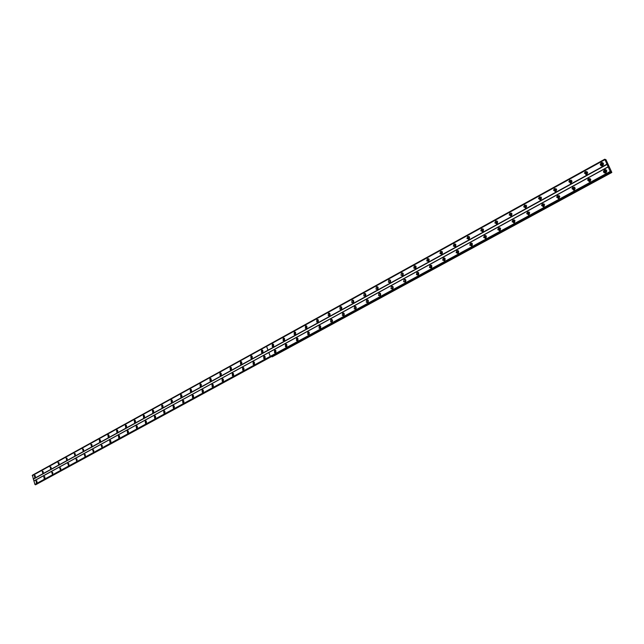 <?xml version="1.0" encoding="UTF-8"?>
<svg xmlns="http://www.w3.org/2000/svg" width="644" height="644" viewBox="0 0 644 644"><rect width="100%" height="100%" fill="white"/><g stroke="black" fill="none" stroke-linecap="round" stroke-linejoin="round"><path stroke-width="0.97" d="M275.914 352.179L275.849 350.618M286.862 346.231L286.813 344.637M297.971 340.193L297.931 338.575M309.233 334.067L309.209 332.425M320.672 327.852L320.656 326.186M332.272 321.541L332.272 319.851M332.473 320.994L332.473 320.406M344.041 315.141L344.057 313.435M344.242 314.666L344.25 313.918M355.987 308.645L356.019 306.914M356.18 308.226L356.196 307.349M368.11 302.052L368.167 300.305M368.304 301.674L368.328 300.692M380.419 295.363L379.976 295.137L380.491 293.592M380.604 295.024L380.644 293.938M392.921 288.56L392.421 288.311L393.009 286.781M393.09 288.271L393.146 287.095M405.607 281.661L405.052 281.372L405.728 279.866M405.768 281.404L405.849 280.148M418.495 274.65L417.884 274.328L418.632 272.847M418.64 274.425L418.745 273.096M431.577 267.534L430.916 267.171L431.746 265.722M431.713 267.341L431.842 265.94M444.867 260.305L444.159 259.894L444.521 258.566L445.068 258.486M444.988 260.136L445.149 258.671M458.367 252.963L457.61 252.504L457.997 251.208L458.592 251.136M458.472 252.826L458.665 251.297M472.084 245.501L471.271 244.994L471.698 243.73L472.342 243.674M472.173 245.388L472.374 243.818M486.027 237.918L485.157 237.362L485.608 236.139L486.317 236.098M486.091 237.829L486.357 236.195M500.187 230.206L499.277 229.602L499.752 228.419L500.517 228.395M500.235 230.149L500.541 228.467M514.588 222.373L513.622 221.721L514.121 220.578L514.95 220.578M514.612 222.349L514.266 221.834L514.959 220.61M528.845 213.832L529.223 214.412L528.209 213.711L528.732 212.609L529.618 212.633L528.845 213.832L528.209 213.711M544.091 206.322L543.045 205.565L543.576 204.502L544.534 204.559M544.051 206.33L543.665 205.694L544.494 204.534M559.217 198.086L558.131 197.281L558.678 196.267L559.7 196.356M559.121 198.102L558.742 197.426L559.62 196.299M574.601 189.714L573.474 188.861L574.029 187.887L575.116 188.016M574.448 189.747L574.07 189.014L575.003 187.919M590.25 181.197L589.075 180.304L589.646 179.362L590.798 179.547M590.033 181.238L589.663 180.465L590.645 179.402M606.165 172.536L604.949 171.594L605.529 170.692L606.753 170.934M605.883 172.584L605.521 171.771L606.567 170.74M44.911 477.47L44.855 477.027M52.816 473.211L52.744 472.68M60.81 468.896L60.729 468.285M68.908 464.525L68.819 463.841M77.103 460.09L77.006 459.349M85.394 455.598L85.298 454.801M93.791 451.05L93.694 450.196M102.299 446.445L102.187 445.535M110.905 441.776L110.8 440.818M119.631 437.051L119.518 436.044M128.462 432.261L128.341 431.214M137.405 427.407L137.285 426.32M146.462 422.488L146.349 421.361M155.639 417.513L155.526 416.338M164.945 412.466L164.824 411.25M174.363 407.346L174.25 406.098M183.91 402.162L183.798 400.882M193.586 396.913L193.474 395.593M203.391 391.584L203.287 390.232M213.325 386.183L213.228 384.798M223.404 380.717L223.307 379.292M233.619 375.162L233.522 373.713M243.971 369.543L243.883 368.054M254.469 363.836L254.388 362.322M265.111 358.048L265.046 356.51M274.489 350.175L274.553 352.711L275.423 352.695L275.374 350.159L274.489 350.175M275.479 350.223L275.576 352.598M285.429 344.194L285.453 346.73L286.379 346.73L286.363 344.194L285.429 344.194M286.435 344.242L286.508 346.649M296.53 338.124L296.514 340.668L297.488 340.684L297.504 338.148L296.53 338.124M297.544 338.172L297.6 340.612M308.814 332.014L307.784 331.974L307.735 334.51L308.758 334.542L308.814 332.014L308.846 334.494L307.735 334.51M319.207 325.735L319.118 328.263L320.197 328.319L320.293 325.8L319.207 325.735M320.245 325.767L320.261 328.279M330.799 319.4L330.662 321.92L331.797 322L331.942 319.488L330.799 319.4M331.845 319.424L331.845 321.976M342.56 312.976L342.375 315.479L343.574 315.592L343.759 313.089L342.56 312.976M343.622 312.992L343.598 315.576M354.49 306.447L354.264 308.935L355.52 309.08L355.762 306.6L354.49 306.447M355.577 306.464L355.52 309.08M366.605 299.83L366.331 302.294L367.652 302.479L367.941 300.024L366.605 299.83M367.708 299.838L367.627 302.487M378.905 293.109L378.575 295.548L379.968 295.773L380.306 293.342L378.905 293.109M380.024 293.117L379.912 295.797M391.391 286.282L391.005 288.689L392.47 288.963L392.864 286.572L391.391 286.282M392.526 286.29L392.381 289.003M404.07 279.359L403.627 281.726L405.157 282.056L405.607 279.697L404.07 279.359M405.221 279.359L405.044 282.112M416.942 272.323L416.443 274.65L418.045 275.036L418.552 272.718L416.942 272.323M418.117 272.323L417.473 274.714L417.9 275.101M430.015 265.175L429.468 267.453L431.142 267.904L431.697 265.642L430.015 265.175M431.214 265.175L430.474 267.534L430.957 267.993M443.297 257.922L442.694 260.144L444.432 260.667L445.044 258.453L443.297 257.922M444.521 257.914L443.692 260.24L444.215 260.764M456.781 250.548L456.129 252.714L457.94 253.309L458.6 251.152L456.781 250.548M458.037 250.54L457.111 252.818L457.683 253.422M470.49 243.054L469.79 245.163L471.666 245.839L472.374 243.746L470.49 243.054M471.77 243.054L470.756 245.284L471.36 245.96M484.417 235.446L483.668 237.491L485.608 238.248L486.365 236.219L484.417 235.446M485.729 235.446L484.626 237.62L485.262 238.385M498.569 227.71L497.772 229.691L499.776 230.528L500.573 228.572L498.569 227.71M499.913 227.71L498.722 229.836L499.382 230.681M512.946 219.854L512.125 221.761L514.178 222.687L515.015 220.795L512.946 219.854M514.331 219.854L513.051 221.922L513.727 222.848M527.573 211.86L526.712 213.703L528.821 214.718L529.69 212.89L527.573 211.86M528.99 211.868L527.621 213.872L528.313 214.887M542.433 203.737L541.54 205.508L543.705 206.611L544.599 204.856L542.433 203.737M543.898 203.746L542.433 205.702L543.142 206.796M557.543 195.478L556.625 197.185L558.839 198.376L559.757 196.686L557.543 195.478M559.056 195.494L557.503 197.386L558.211 198.561M572.91 187.082L571.977 188.716L574.223 189.996L575.164 188.37L572.91 187.082M574.472 187.106L572.838 188.942L573.53 190.189M588.544 178.541L587.586 180.111L589.872 181.471L590.83 179.909L588.544 178.541M590.154 178.573L589.381 178.774L588.431 180.344L589.115 181.68M604.442 169.847L603.476 171.36C603.653 172.769 604.426 173.252 605.795 172.801L606.769 171.304C606.6 169.887 605.819 169.404 604.442 169.847M606.109 169.895L605.263 170.105L604.297 171.61L604.957 173.011M272.243 344.121L272.291 346.649L273.177 346.641L273.145 344.113L272.243 344.121M273.249 344.178L273.322 346.553M283.159 338.108L283.167 340.636L284.101 340.644L284.101 338.116L283.159 338.108M284.165 338.156L284.221 340.563M294.219 332.006L294.195 334.534L295.177 334.558L295.21 332.03L294.219 332.006M295.242 332.054L295.282 334.494M305.449 325.824L305.385 328.343L306.423 328.384L306.488 325.864L305.449 325.824M306.48 325.856L306.504 328.335L305.385 328.343M316.84 319.545L316.735 322.056L317.822 322.121L317.935 319.609L316.84 319.545M317.886 319.577L317.886 322.081M328.392 313.169L328.247 315.673L329.39 315.761L329.551 313.266L328.392 313.169M329.454 313.201L329.43 315.745M340.121 306.705L339.927 309.201L341.135 309.313L341.336 306.834L340.121 306.705M341.199 306.729L341.151 309.305M352.027 300.144L351.785 302.616L353.049 302.769L353.298 300.305L352.027 300.144M353.113 300.168L353.041 302.777M364.102 293.487L363.812 295.942L365.148 296.127L365.446 293.68L364.102 293.487M365.212 293.503L365.108 296.143M376.362 286.725L376.024 289.156L377.424 289.381L377.77 286.966L376.362 286.725M377.497 286.741L377.36 289.414M388.815 279.866L388.421 282.257L389.886 282.539L390.288 280.156L388.815 279.866M389.958 279.874L389.789 282.587M401.454 272.895L401.011 275.254L402.54 275.584L402.999 273.241L401.454 272.895M402.621 272.903L402.42 275.648M414.285 265.819L413.794 268.137L415.396 268.524L415.903 266.222L414.285 265.819M415.477 265.827L414.816 268.218L415.235 268.604M427.326 258.638L426.771 260.909L428.445 261.359L429.001 259.097L427.326 258.638M428.542 258.638L427.785 260.997L428.252 261.448M440.56 251.337L439.957 253.559L441.704 254.074L442.315 251.868L440.56 251.337M441.8 251.337L440.963 253.664L441.47 254.179M454.012 243.923L453.36 246.089L455.163 246.684L455.831 244.527L454.012 243.923M455.276 243.923L454.35 246.209L454.889 246.797M467.673 236.396L466.972 238.497L468.848 239.166L469.556 237.073L467.673 236.396M468.969 236.396L467.947 238.626L468.526 239.294M481.559 228.741L480.81 230.785L482.75 231.534L483.499 229.497L481.559 228.741M482.887 228.741L481.776 230.93L482.388 231.671M495.663 220.964L494.882 222.945L496.87 223.774L497.667 221.802L495.896 220.86M497.031 220.964L495.824 223.098L496.46 223.927M510 213.059L509.179 214.975L511.231 215.885L512.061 213.985L510 213.059M511.4 213.067L510.112 215.144L510.764 216.054M524.578 205.025L523.717 206.877L525.826 207.875L526.687 206.04L524.578 205.025M526.019 205.034L524.635 207.062L525.303 208.044M539.39 196.855L538.505 198.642L540.662 199.721L541.548 197.958L539.39 196.855M540.871 196.871L539.406 198.843L540.083 199.906M554.46 188.555L553.542 190.27L555.74 191.437L556.658 189.73L554.46 188.555M555.981 188.579L554.428 190.487L555.104 191.63M569.779 180.111L568.845 181.761L571.083 183.009L572.017 181.375L569.779 180.111M571.349 180.143L569.707 181.994L570.383 183.218M585.356 171.521L584.406 173.115L586.684 174.444L587.634 172.866L585.356 171.521M586.982 171.562L586.201 171.771L585.251 173.357L585.911 174.653M601.198 162.787L600.232 164.317L600.949 165.725L602.551 165.725L603.517 164.212C603.339 162.803 602.567 162.328 601.198 162.787M602.881 162.835L602.027 163.053L601.061 164.582L601.705 165.943M273.66 346.134L273.611 344.572M284.576 340.145L284.543 338.559M295.652 334.075L295.628 332.457M306.89 327.917L306.874 326.275M318.289 321.662L318.289 319.996M329.857 315.319L329.873 313.628M330.074 314.755L330.074 314.2M341.594 308.879L341.626 307.172M341.803 308.387L341.819 307.671M353.508 302.35L353.556 300.619M353.709 301.915L353.733 301.062M365.599 295.717L365.663 293.97M365.792 295.33L365.824 294.364M377.867 288.979L377.432 288.762L377.956 287.224M378.052 288.641L378.108 287.578M390.328 282.144L389.837 281.895L390.441 280.373M390.506 281.847L390.578 280.687M402.975 275.205L402.444 274.916L403.112 273.418M402.444 274.916L403.128 274.964L403.233 273.7M415.823 268.162L415.235 267.832L415.984 266.358M415.976 267.928L416.096 266.608M428.872 260.997L428.228 260.635L429.057 259.194M429.009 260.796L429.154 259.411M442.122 253.728L441.43 253.317L441.792 251.989L442.339 251.917M442.243 253.559L442.42 252.11M455.582 246.346L454.833 245.887L455.228 244.591L455.823 244.527M455.686 246.201L455.896 244.688M469.251 238.844L468.462 238.336L468.88 237.081L469.532 237.016M469.347 238.723L469.565 237.169M483.145 231.212L482.308 230.665L482.759 229.441L483.459 229.401M483.225 231.124L483.427 229.546M497.265 223.468L496.379 222.864L496.854 221.681L497.611 221.657M497.321 223.404L497.643 221.729M511.618 215.595L510.684 214.943L511.175 213.8L511.996 213.792M511.65 215.555L511.328 215.064L512.012 213.84M526.204 207.585L525.222 206.885L525.737 205.782L526.623 205.798L525.858 207.014L525.222 206.885M526.212 207.577L525.858 207.014M541.032 199.447L540.01 198.698L540.541 197.628L541.491 197.684L540.638 198.835L540.01 198.698M541 199.455L540.638 198.835M556.102 191.171L555.048 190.374L555.595 189.344L556.601 189.433M556.03 191.188L555.659 190.519L556.545 189.384M571.437 182.759L570.334 181.914L570.898 180.924L571.977 181.045M571.309 182.775L570.938 182.067L571.88 180.964M587.03 174.194L585.895 173.308L586.467 172.351L587.61 172.528M586.837 174.226L586.483 173.478L587.473 172.399M602.889 165.492L601.713 164.55L602.293 163.64L603.509 163.866M602.639 165.532L602.293 164.735L603.339 163.697M43.752 476.27L44.146 478.54L43.752 476.27M44.621 476.544L44.814 478.009M51.641 471.955L52.341 474.169L51.641 471.955M52.51 472.213L52.711 473.726M59.626 467.592L60.335 469.822L59.626 467.592M60.496 467.842L60.697 469.387M67.709 463.173L68.425 465.411L67.709 463.173M68.586 463.414L68.787 465M75.895 458.705L76.62 460.951L75.895 458.705M76.773 458.931L76.974 460.557M84.179 454.173L84.911 456.435L84.179 454.173M85.056 454.39L85.258 456.057M92.567 449.593L93.308 451.863L92.567 449.593M93.444 449.794L93.654 451.5M101.06 444.948L101.808 447.234L101.06 444.948M101.945 445.149L102.146 446.888M109.657 440.255L110.011 442.621L110.414 442.549L110.068 440.174L109.657 440.255M110.543 440.432L110.752 442.211M118.367 435.489L118.713 437.88L119.132 437.799L118.794 435.416L118.367 435.489M119.261 435.666L119.462 437.477M127.19 430.667L127.528 433.066L127.963 432.993L127.633 430.594L127.19 430.667M128.084 430.836L128.285 432.688M136.126 425.789L136.448 428.196L136.906 428.123L136.584 425.708L136.126 425.789M137.019 425.942L137.22 427.833M145.174 420.846L145.488 423.261L145.971 423.189L145.657 420.765L145.174 420.846M146.075 420.991L146.277 422.915M154.343 415.831L154.649 418.27L155.148 418.189L154.85 415.758L154.343 415.831M155.252 415.968L155.446 417.924M163.632 410.751L163.922 413.198L164.445 413.126L164.156 410.679L163.632 410.751M164.542 410.888L164.735 412.876M173.043 405.615L173.325 408.071L173.872 407.998L173.59 405.543L173.043 405.615M173.96 405.736L174.146 407.765M182.582 400.399L182.848 402.87L183.419 402.798L183.154 400.327L182.582 400.399M183.5 400.512L183.685 402.581M192.242 395.118L192.5 397.598L193.087 397.533L192.846 395.054L192.242 395.118M193.176 395.223L193.345 397.324M202.039 389.765L202.272 392.252L202.9 392.188L202.667 389.701L202.039 389.765M202.973 389.862L203.142 391.995M211.973 384.339L212.182 386.843L212.834 386.778L212.625 384.275L211.973 384.339M212.906 384.428L213.067 386.601M222.035 378.841L222.228 381.345L222.913 381.288L222.727 378.785L222.035 378.841M222.985 378.922L223.13 381.127M232.234 373.262L232.404 375.782L233.128 375.734L232.959 373.214L232.234 373.262M233.192 373.343L233.329 375.581M242.579 367.611L242.724 370.139L243.48 370.091L243.343 367.571L242.579 367.611M243.545 367.684L243.674 369.954M253.068 361.88L253.189 364.407L253.978 364.375L253.865 361.848L253.068 361.88M254.042 361.944L254.163 364.246M263.702 356.068L263.798 358.603L264.628 358.579L264.547 356.043L263.702 356.068M264.684 356.124L264.789 358.467M35.959 480.529L36.354 482.791L35.959 480.529M36.821 480.81L37.014 482.243M42.102 470.989L42.786 473.187L42.102 470.989M42.971 471.263L43.156 472.736M49.966 466.65L50.667 468.864L49.966 466.65M50.844 466.916L51.029 468.421M57.936 462.263L58.644 464.485L57.936 462.263M58.813 462.513L58.998 464.058M66.002 457.82L66.71 460.049L66.002 457.82M66.879 458.053L67.073 459.639M74.165 453.32L74.881 455.558L74.165 453.32M75.042 453.545L75.235 455.171M82.424 448.763L83.157 451.017L82.424 448.763M83.309 448.981L83.503 450.639M90.796 444.151L91.529 446.413L90.796 444.151M91.681 444.352L91.875 446.051M99.265 439.482L99.611 441.832L100.013 441.76L99.667 439.401L99.265 439.482M100.15 439.675L100.351 441.414M107.846 434.748L108.184 437.115L108.603 437.043L108.264 434.676L107.846 434.748M108.739 434.933L108.933 436.704M116.532 429.959L116.862 432.341L117.297 432.261L116.967 429.886L116.532 429.959M117.425 430.136L117.619 431.947M125.33 425.112L125.652 427.503L126.103 427.423L125.789 425.032L125.33 425.112M126.232 425.273L126.417 427.125M134.242 420.194L134.556 422.601L135.031 422.528L134.717 420.121L134.242 420.194M135.143 420.355L135.337 422.239M143.274 415.219L143.58 417.634L144.063 417.562L143.765 415.147L143.274 415.219M144.175 415.372L144.361 417.288M152.419 410.18L152.708 412.611L153.216 412.53L152.934 410.107L152.419 410.18M153.328 410.317L153.513 412.273M161.684 405.068L161.966 407.515L162.497 407.435L162.216 404.996L161.684 405.068M162.602 405.205L162.779 407.193M171.071 399.9L171.336 402.347L171.892 402.275L171.626 399.827L171.071 399.9M171.988 400.021L172.165 402.041M180.586 394.651L180.835 397.115L181.415 397.042L181.165 394.587L180.586 394.651M181.511 394.772L181.68 396.825M190.222 389.338L190.455 391.81L191.067 391.745L190.833 389.274L190.222 389.338M191.155 389.451L191.316 391.544M199.994 383.953L200.212 386.44L200.848 386.376L200.63 383.888L199.994 383.953M200.936 384.057L201.081 386.183M209.896 378.495L210.097 380.99L210.757 380.926L210.564 378.439L209.896 378.495M210.838 378.592L210.982 380.749M219.934 372.965L220.111 375.46L220.803 375.412L220.634 372.908L219.934 372.965M220.884 373.053L221.021 375.251M230.109 367.354L230.262 369.865L230.995 369.817L230.842 367.305L230.109 367.354M231.067 367.434L231.196 369.664M240.421 361.662L240.558 364.182L241.323 364.142L241.194 361.63L240.421 361.662M241.395 361.743L241.508 364.005M250.878 355.899L250.991 358.418L251.788 358.386L251.691 355.866L250.878 355.899M251.86 355.971L251.965 358.273M261.488 350.054L261.569 352.582L262.414 352.558L262.341 350.03L261.488 350.054M262.478 350.119L262.567 352.453M34.325 475.28L34.704 477.534L34.325 475.28M35.195 475.57L35.38 476.995M43.253 472.189L43.196 471.762M51.142 467.906L51.069 467.383M59.119 463.559L59.039 462.964M67.193 459.156L67.113 458.488M75.364 454.696L75.276 453.964M83.64 450.18L83.543 449.391M92.02 445.608L91.923 444.754M100.496 440.971L100.4 440.069M109.086 436.27L108.989 435.32M117.788 431.512L117.683 430.522M126.594 426.698L126.49 425.652M135.522 421.812L135.409 420.733M144.554 416.869L144.449 415.742M153.715 411.854L153.602 410.687M162.988 406.775L162.876 405.575M172.383 401.631L172.278 400.391M181.906 396.414L181.801 395.134M191.558 391.133L191.453 389.813M201.331 385.772L201.234 384.428M211.248 380.346L211.152 378.962M221.294 374.84L221.206 373.423M231.478 369.254L231.397 367.813M241.806 363.594L241.733 362.121M252.271 357.855L252.207 356.349M262.897 352.027L262.833 350.505M611.784 172.318L606.012 159.768L605.642 159.479L605.618 160.179L604.78 159.189L610.206 171.449L611.784 172.318M611.599 172.431L272.291 356.808M272.042 356.824L611.8 172.495M610.206 171.449L270.303 356.349L268.886 352.526L608.145 166.965M608.129 166.796L33.939 480.915L33.391 479.16L607.042 164.437M606.873 164.212L268.017 350.183L266.608 346.367L604.821 159.744M610.745 172.165L35.605 484.779L34.897 484.393L270.303 356.349M33.939 480.915L34.897 484.393M266.737 345.844L32.433 475.192L33.391 479.16M33.866 481.076L268.87 352.51L270.303 356.398M610.448 171.771L35.138 484.586M33.23 479.031L268.017 350.183M266.608 346.367L268.025 350.231M32.305 475.481L604.805 159.495L32.305 475.481M266.592 346.351L32.2 475.723M268.83 352.558L270.247 356.374M266.56 346.4L267.968 350.207M610.697 172.093L35.372 484.771M32.409 475.248L604.78 159.245M270.85 356.873L610.866 172.206M270.794 356.905L35.428 484.811M266.705 345.844L604.78 159.189M356.076 308.492L355.633 308.484M368.215 301.875L367.716 301.859M380.54 295.161L379.976 295.137M393.057 288.335L392.421 288.311M405.76 281.412L405.052 281.372M418.6 274.376L417.884 274.328M431.625 267.228L430.916 267.171M444.851 259.959L444.159 259.894M458.295 252.577L457.61 252.504M471.947 245.074L471.271 244.994M485.826 237.451L485.157 237.362M499.929 229.707L499.277 229.602M514.266 221.834L513.622 221.721M543.665 205.694L543.045 205.565M558.742 197.426L558.131 197.281M574.07 189.014L573.474 188.861M589.663 180.465L589.075 180.304M605.521 171.771L604.949 171.594M275.463 352.671L274.553 352.711M286.435 346.697L285.453 346.73M297.56 340.636L296.514 340.668M320.221 328.247L319.118 328.263M331.757 321.911L330.662 321.92M343.461 315.479L342.375 315.479M355.343 308.951L354.264 308.935M367.394 302.318L366.331 302.294M379.63 295.58L378.575 295.548M392.051 288.737L391.005 288.689M404.665 281.782L403.627 281.726M417.473 274.714L416.443 274.65M430.474 267.534L429.468 267.453M443.692 260.24L442.694 260.144M457.111 252.818L456.129 252.714M470.756 245.284L469.79 245.163M484.626 237.62L483.668 237.491M498.722 229.836L497.772 229.691M513.051 221.922L512.125 221.761M527.621 213.872L526.712 213.703M542.433 205.702L541.54 205.508M557.503 197.386L556.625 197.185M572.838 188.942L571.977 188.716M588.431 180.344L587.586 180.111M604.297 171.61L603.476 171.36M273.217 346.625L272.291 346.649M284.149 340.612L283.167 340.636M295.25 334.518L294.195 334.534M317.838 322.056L316.735 322.056M329.35 315.681L328.247 315.673M341.022 309.217L339.927 309.201M352.864 302.648L351.785 302.616M364.882 295.974L363.812 295.942M377.086 289.196L376.024 289.156M389.467 282.314L388.421 282.257M402.049 275.326L401.011 275.254M414.816 268.218L413.794 268.137M427.785 260.997L426.771 260.909M440.963 253.664L439.957 253.559M454.35 246.209L453.36 246.089M467.947 238.626L466.972 238.497M481.776 230.93L480.81 230.785M495.824 223.098L494.882 222.945M510.112 215.144L509.179 214.975M524.635 207.062L523.717 206.877M539.406 198.843L538.505 198.642M554.428 190.487L553.542 190.27M569.707 181.994L568.845 181.761M585.251 173.357L584.406 173.115M601.061 164.582L600.232 164.317M353.596 302.189L353.162 302.181M365.703 295.54L365.204 295.524M377.988 288.786L377.432 288.762M390.465 281.927L389.837 281.895M415.952 267.888L415.235 267.832M428.936 260.699L428.228 260.635M442.122 253.39L441.43 253.317M455.525 245.968L454.833 245.887M469.138 238.425L468.462 238.336M482.976 230.761L482.308 230.665M497.039 222.977L496.379 222.864M511.328 215.064L510.684 214.943M555.659 190.519L555.048 190.374M570.938 182.067L570.334 181.914M586.483 173.478L585.895 173.308M602.293 164.735L601.713 164.55M145.906 423.221L145.488 423.261M155.091 418.222L154.649 418.27M164.389 413.158L163.922 413.198M173.816 408.022L173.325 408.071M183.371 402.822L182.848 402.87M193.047 397.549L192.5 397.598M202.86 392.204L202.272 392.252M212.81 386.794L212.182 386.843M222.896 381.304L222.228 381.345M233.12 375.734L232.404 375.782M243.48 370.091L242.724 370.139M253.994 364.367L253.189 364.407M264.652 358.563L263.798 358.603M134.958 422.561L134.556 422.601M143.998 417.594L143.58 417.634M153.159 412.562L152.708 412.611M162.433 407.467L161.966 407.515M171.835 402.307L171.336 402.347M181.367 397.074L180.835 397.115M191.018 391.769L190.455 391.81M200.807 386.392L200.212 386.44M210.725 380.942L210.097 380.99M220.787 375.42L220.111 375.46M230.979 369.817L230.262 369.865M241.315 364.142L240.558 364.182M251.804 358.386L250.991 358.418M262.43 352.542L261.569 352.582"/></g></svg>
